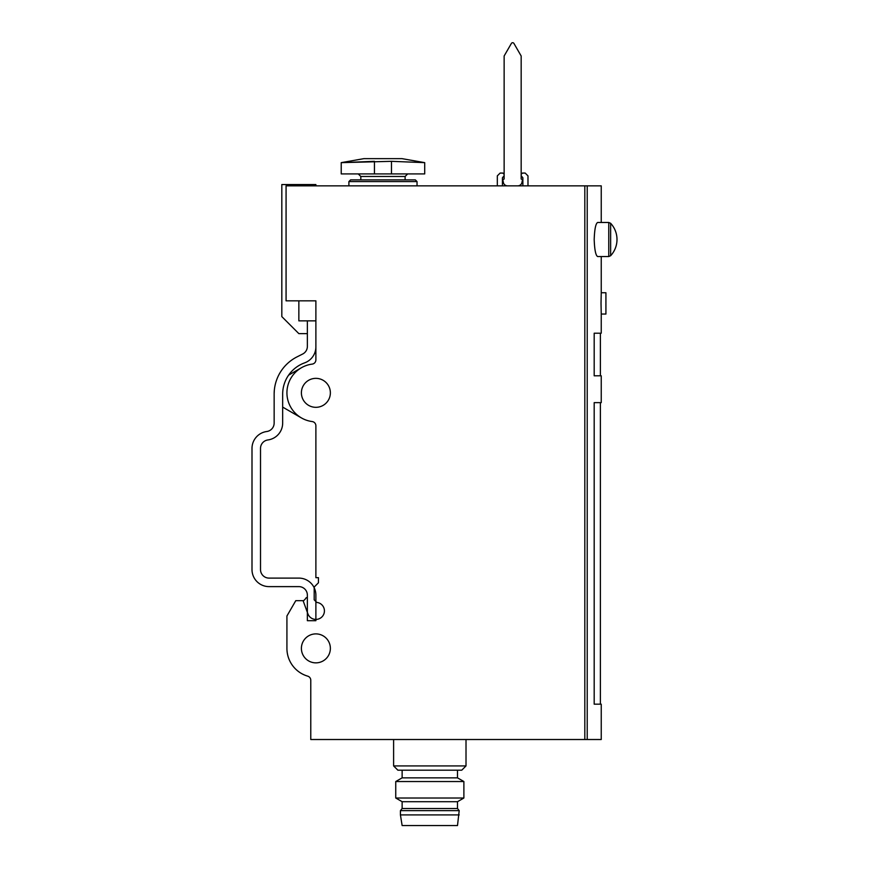 <?xml version="1.0" encoding="UTF-8"?>
<svg xmlns="http://www.w3.org/2000/svg" width="869" height="869" viewBox="0 0 869 869"><rect width="100%" height="100%" fill="white"/><g stroke="black" fill="none" stroke-linecap="round" stroke-linejoin="round"><path stroke-width="1.3" d="M497.318 185.847L497.318 175.875L500.131 173.072L502.858 173.072L504.139 174.343L502.858 173.072M502.434 177.797L504.139 175.712L502.434 177.797L504.139 175.712L502.434 177.797L502.434 185.847M522.877 185.847L522.877 177.797L521.172 175.712L522.877 177.797M525.169 173.072L522.454 173.072L521.172 174.343L522.454 173.072L521.172 174.343L522.454 173.072L525.169 173.072L527.983 175.875L527.983 185.847M522.193 176.961L521.172 175.712L522.193 176.961M457.496 770.184L457.496 777.853L402.13 777.853L402.13 770.184M601.022 303.39L601.239 314.046L605.921 314.046L605.921 292.744L601.239 292.744L601.022 303.39M601.239 222.475L601.239 185.847L286.075 185.847L286.075 300.837L315.882 300.837L315.882 359.885A4.258 4.258 0 0 1 312.177 364.111A28.959 28.959 0 0 0 312.177 421.552A4.258 4.258 0 0 1 315.882 425.777L315.882 577.679L318.445 577.679L318.445 582.784L314.187 587.042L314.187 599.827L316.783 602.423A8.516 8.516 0 0 1 317.554 619.249A8.516 8.516 0 0 1 307.887 613.807L303.096 600.675L295.775 600.675L286.922 616.002L286.922 648.372A28.959 28.959 0 0 0 307.713 676.158A4.258 4.258 0 0 1 310.776 680.242L310.776 739.519L584.815 739.519L584.815 185.847M601.239 314.046L601.239 333.207L594.19 333.207L594.19 375.799L601.239 375.799L601.239 402.629L594.19 402.629L594.19 704.172L601.239 704.172L601.239 739.519L584.815 739.519M594.19 239.507C594.57 249.914 595.732 255.595 597.666 256.551L608.767 256.551L610.635 255.725A23.854 23.854 0 0 0 610.635 223.29L610.635 255.725L608.767 256.551L608.767 222.475L610.635 223.29L608.767 222.475L597.666 222.475C595.732 223.431 594.57 229.112 594.19 239.507M363.905 158.647L402.021 158.647L424.702 162.644L424.702 173.919L391.484 173.919L391.484 161.33L424.702 162.644L391.484 161.33L341.224 162.644L374.452 161.33L374.452 173.919L341.224 173.919L341.224 162.644L363.905 158.647L341.224 162.644M391.484 173.919L374.452 173.919M315.882 320.857L307.365 320.857L307.365 346.416A8.516 8.516 0 0 1 302.694 354.009L297.057 356.866A41.734 41.734 0 0 0 274.148 394.113L274.148 423.073C273.159 428.124 273.159 428.124 274.148 423.073C273.159 428.124 273.159 428.124 274.148 423.073C273.159 428.124 273.159 428.124 274.148 423.073C273.159 428.124 273.159 428.124 274.148 423.073A8.516 8.516 0 0 1 266.761 431.513A17.032 17.032 0 0 0 251.999 448.404L251.999 569.586A17.032 17.032 0 0 0 269.042 586.618L298.849 586.618A8.516 8.516 0 0 1 307.365 595.135L307.365 620.694L315.882 620.694L315.882 595.135A17.032 17.032 0 0 0 298.849 578.102L269.042 578.102A8.516 8.516 0 0 1 260.515 569.586L260.515 448.404A8.516 8.516 0 0 1 267.902 439.953A17.032 17.032 0 0 0 282.664 423.073C282.197 428.124 282.197 428.124 282.664 423.073C282.197 428.124 282.197 428.124 282.664 423.073L282.664 394.113A33.218 33.218 0 0 1 304.628 362.862A17.032 17.032 0 0 0 315.882 346.829L315.882 300.837M301.402 417.913L282.664 407.094L301.402 417.913M288.617 375.136L301.402 367.75M274.159 393.32L274.289 390.735M301.402 648.372A14.48 14.48 0 0 0 323.127 660.918A14.48 14.48 0 0 0 323.127 635.836A14.48 14.48 0 0 0 301.402 648.372M301.402 392.831A14.48 14.48 0 0 0 323.127 405.378A14.48 14.48 0 0 0 323.127 380.296A14.48 14.48 0 0 0 301.402 392.831M315.882 185.847L315.882 184.565L281.817 184.565L281.817 316.598L298.849 333.631L307.365 333.631M307.365 320.857L298.849 320.857L298.849 300.837M298.849 185.847L298.849 184.565M405.117 179.883L405.117 176.472L407.67 173.919M350.598 179.883L348.893 181.588L417.033 181.588L415.339 179.883L350.598 179.883L348.893 181.588L348.893 185.847M417.033 181.588L417.033 185.847M466.012 765.926L393.614 765.926L397.872 770.184L461.754 770.184L466.012 765.926L466.012 739.519M393.614 765.926L393.614 739.519M395.743 798.014L463.883 798.014L463.883 781.535L395.743 781.535L395.743 798.014L402.13 801.696L457.496 801.696L463.883 798.014M402.13 777.853L395.743 781.535M400.424 814.905L402.13 825.55L457.496 825.55L459.201 810.647L400.424 810.647L400.424 814.905L459.201 814.905M400.424 810.647L402.13 808.518L457.496 808.518L459.201 810.647M402.13 808.518L402.13 801.696M274.148 394.113L274.148 417.967M282.664 417.967L282.664 423.073L282.664 417.967M303.248 601.076L304.878 599.458A8.516 8.516 0 0 0 306.225 597.687L307.365 597.687M307.365 609.006L306.464 609.908L307.365 609.006M507.518 185.847A4.258 4.258 0 0 1 503.336 182.403L502.782 179.535L504.139 179.036L504.139 55.985L511.374 43.45A1.477 1.477 0 0 1 513.937 43.45L521.172 55.985L521.172 179.036L522.53 179.535L521.965 182.403A4.258 4.258 0 0 1 517.794 185.847M587.227 739.519L587.227 185.847M405.117 176.472L360.82 176.472L358.267 173.919M601.239 292.744L601.239 256.551M360.82 176.472L360.82 179.883L360.82 176.472M600.392 375.799L600.392 333.207M600.392 704.172L600.392 402.629M457.496 777.853L463.883 781.535M457.496 808.518L457.496 801.696"/></g></svg>
